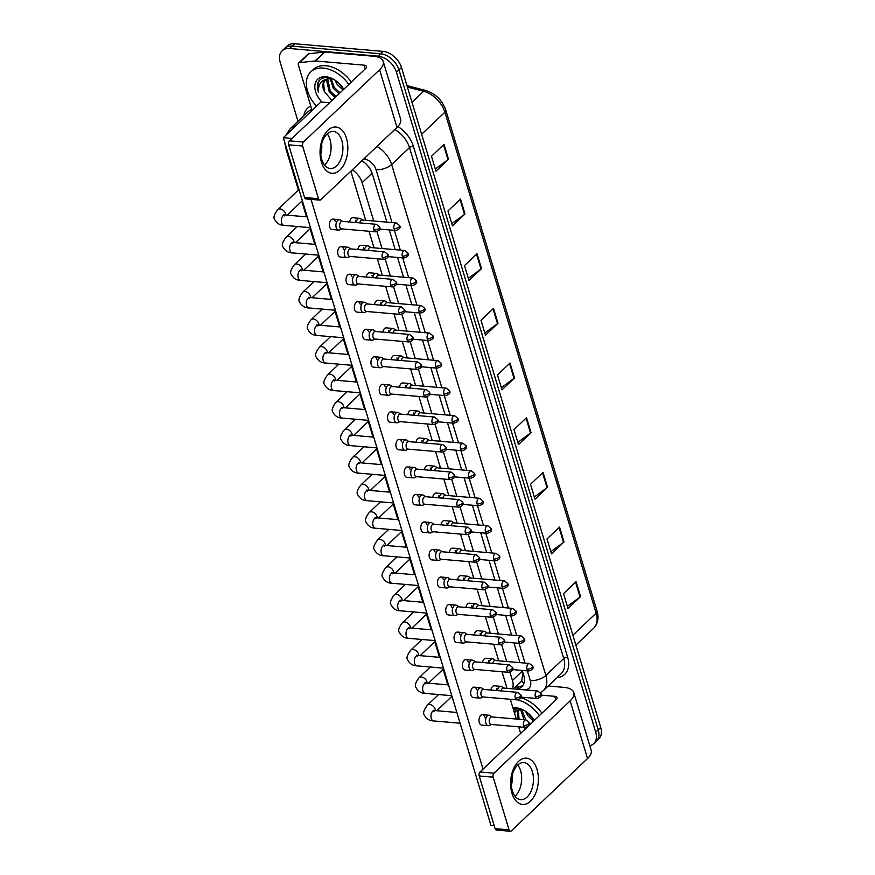 <?xml version="1.0" encoding="UTF-8"?>
<svg xmlns="http://www.w3.org/2000/svg" width="875" height="875" viewBox="0 0 875 875"><rect width="100%" height="100%" fill="white"/><g stroke="black" fill="none" stroke-linecap="round" stroke-linejoin="round"><path stroke-width="1.31" d="M513.636 688.909L521.719 681.056L522.889 672.525M373.713 220.992L362.13 182.656A17.423 11.638 -133.5 0 0 352.319 169.805M512.498 688.811A17.423 11.638 -133.5 0 0 512.444 680.487L509.939 672.219M506.702 661.5L501.627 644.689M498.389 633.97L493.314 617.159M490.087 606.441L485.002 589.619M481.775 578.911L476.689 562.089M473.462 551.37L468.377 534.559M465.15 523.841L460.064 507.03M456.838 496.311L451.752 479.5M448.525 468.781L443.439 451.97M440.213 441.252L435.127 424.43M431.9 413.722L426.825 396.9M423.587 386.181L418.512 369.37M415.275 358.652L410.2 341.841M406.962 331.122L401.887 314.311M398.65 303.592L393.575 286.781M390.337 276.062L385.262 259.241M382.025 248.533L376.95 231.711M298.003 121.286L280.175 62.213A17.423 11.638 46.5 0 1 282.133 50.783A17.423 11.638 46.5 0 1 289.625 48.508L378.011 56.142A17.423 11.638 46.5 0 1 396.463 72.264L595.722 732.222L598.227 729.837A17.423 11.638 46.5 0 1 596.269 741.267A17.423 11.638 46.5 0 0 598.227 729.837L398.978 69.88L598.227 729.837L600.731 727.464A17.423 11.638 46.5 0 1 598.773 738.883L593.753 743.652A17.423 11.638 46.5 0 1 589.805 745.708M378.011 56.142L380.516 53.769A17.423 11.638 46.5 0 1 398.978 69.88A17.423 11.638 46.5 0 0 380.516 53.769L292.13 46.134L380.516 53.769L383.02 51.384A17.423 11.638 46.5 0 1 401.483 67.495L600.731 727.464M282.133 50.783L284.637 48.409A17.423 11.638 46.5 0 1 292.13 46.134A17.423 11.638 46.5 0 0 284.637 48.409L287.153 46.025A17.423 11.638 46.5 0 1 294.645 43.75L383.02 51.384M547.531 487.277L534.997 499.188L530.502 484.269L543.036 472.369L547.531 487.277A4.648 2.078 -16.8 0 1 547.039 487.692L542.555 472.828M564.036 541.942L551.502 553.842L547.006 538.934L559.541 527.034L564.036 541.942A4.648 2.078 -16.8 0 1 563.544 542.358L559.059 527.494M580.541 596.608L568.006 608.508L563.511 593.6L576.045 581.7L580.541 596.608A4.648 2.078 -16.8 0 1 580.048 597.023L575.564 582.159M498.017 323.28L485.483 335.191L480.988 320.272L493.522 308.372L498.017 323.28A4.648 2.078 -16.8 0 1 497.525 323.695L493.041 308.831M481.512 268.614L468.978 280.525L464.483 265.606L477.017 253.706L481.512 268.614A4.648 2.078 -16.8 0 1 481.02 269.03L476.536 254.166M465.008 213.948L452.473 225.859L447.978 210.952L460.513 199.041L465.008 213.948A4.648 2.078 -16.8 0 1 464.516 214.364L460.031 199.5M448.503 159.283L435.969 171.194L431.473 156.286L444.008 144.375L448.503 159.283A4.648 2.078 -16.8 0 1 448.022 159.698L443.527 144.834M531.027 432.611L518.492 444.522L513.997 429.603L526.531 417.703L531.027 432.611A4.648 2.078 -16.8 0 1 530.534 433.027L526.05 418.162M514.522 377.945L501.987 389.856L497.492 374.938L510.027 363.038L514.522 377.945A4.648 2.078 -16.8 0 1 514.03 378.361L509.545 363.497M501.331 387.691L514.03 378.361M517.836 442.345L530.534 433.027M435.323 169.028L448.022 159.698M451.817 223.694L464.516 214.364M468.322 278.359L481.02 269.03M484.827 333.025L497.525 323.695M567.35 606.342L580.048 597.023M550.845 551.677L563.544 542.358M534.341 497.011L547.039 487.692M595.722 732.222A17.423 11.638 46.5 0 1 593.753 743.652M321.661 149.319L320.775 149.089M386.903 222.141L372.378 174.037A17.423 11.638 -133.5 0 0 361.867 160.738M516.141 689.128L516.655 689.073A17.423 11.638 -133.5 0 0 521.784 686.809A17.423 11.638 -133.5 0 0 523.753 675.391L522.244 670.425M519.903 662.638L513.931 642.884M511.591 635.108L505.619 615.355M503.278 607.578L497.317 587.825M494.966 580.048L489.005 560.295M486.653 552.519L480.692 532.766M478.341 524.989L472.38 505.236M470.028 497.448L464.067 477.695M461.716 469.919L455.755 450.166M453.403 442.389L447.442 422.636M445.091 414.859L439.13 395.106M436.778 387.33L430.817 367.577M428.466 359.8L422.505 340.047M420.153 332.259L414.192 312.506M411.841 304.73L405.88 284.977M403.528 277.2L397.567 257.447M395.216 249.67L389.255 229.917M522.911 685.486A17.423 11.638 46.5 0 1 519.159 686.689L515.572 687.083M342.508 221.386L340.43 220.008A5.228 3.106 94.9 0 0 339.489 219.669A5.228 3.106 94.9 0 0 337.695 220.402A5.228 3.106 94.9 0 0 336.219 227.555A5.228 3.106 94.9 0 0 338.592 230.081A5.228 3.106 94.9 0 0 339.566 229.906L341.863 228.911M373.942 230.005A3.773 2.242 94.9 0 1 374.161 226.122A3.773 2.242 94.9 0 1 376.305 224.306L342.158 221.353A3.773 2.242 94.9 0 0 340.856 221.889A3.773 2.242 94.9 0 0 339.795 227.052A3.773 2.242 94.9 0 0 341.512 228.878L375.648 231.831C379.52 230.628 380.833 229.02 379.597 226.975A3.773 1.695 -16.8 0 1 379.006 228.331A3.773 1.695 163.2 0 1 373.942 230.005A3.773 2.242 94.9 0 0 375.648 231.831M362.589 220.041L360.5 218.652A5.228 3.106 94.9 0 0 359.57 218.323A5.228 3.106 94.9 0 0 357.766 219.056A5.228 3.106 94.9 0 0 356.114 222.567M396.386 222.961L399.667 225.63A3.773 1.695 -16.8 0 1 399.077 226.975A3.773 1.695 163.2 0 1 394.023 228.648A3.773 2.242 94.9 0 1 394.242 224.777A3.773 2.242 94.9 0 1 396.386 222.961L362.239 220.008A3.773 2.242 94.9 0 0 360.938 220.533A3.773 2.242 94.9 0 0 359.778 222.873M350.82 248.916L348.742 247.537A5.228 3.106 94.9 0 0 347.802 247.198A5.228 3.106 94.9 0 0 346.008 247.931A5.228 3.106 94.9 0 0 344.531 255.084A5.228 3.106 94.9 0 0 346.905 257.611A5.228 3.106 94.9 0 0 347.878 257.447L350.175 256.441M382.255 257.534A3.773 2.242 94.9 0 1 382.473 253.662A3.773 2.242 94.9 0 1 384.617 251.836L350.47 248.883A3.773 2.242 94.9 0 0 349.169 249.419A3.773 2.242 94.9 0 0 348.108 254.581A3.773 2.242 94.9 0 0 349.825 256.408L383.961 259.361C387.822 258.169 389.134 256.55 387.909 254.505A3.773 1.695 -16.8 0 1 387.319 255.861A3.773 1.695 163.2 0 1 382.255 257.534A3.773 2.242 94.9 0 0 383.961 259.361M359.133 276.445L357.055 275.067A5.228 3.106 94.9 0 0 356.114 274.728A5.228 3.106 94.9 0 0 354.32 275.461A5.228 3.106 94.9 0 0 352.844 282.614A5.228 3.106 94.9 0 0 355.217 285.141A5.228 3.106 94.9 0 0 356.191 284.977L358.488 283.97M390.567 285.064A3.773 2.242 94.9 0 1 390.786 281.192A3.773 2.242 94.9 0 1 392.93 279.366L358.783 276.423A3.773 2.242 94.9 0 0 357.481 276.948A3.773 2.242 94.9 0 0 356.42 282.111A3.773 2.242 94.9 0 0 358.137 283.938L392.273 286.891C396.134 285.698 397.447 284.08 396.211 282.034A3.773 1.695 -16.8 0 1 395.631 283.391A3.773 1.695 163.2 0 1 390.567 285.064A3.773 2.242 94.9 0 0 392.273 286.891M367.445 303.986L365.367 302.597A5.228 3.106 94.9 0 0 364.427 302.269A5.228 3.106 94.9 0 0 362.633 303.002A5.228 3.106 94.9 0 0 361.156 310.144A5.228 3.106 94.9 0 0 363.53 312.681A5.228 3.106 94.9 0 0 364.503 312.506L366.8 311.5M398.88 312.594A3.773 2.242 94.9 0 1 399.098 308.722A3.773 2.242 94.9 0 1 401.242 306.895L367.095 303.953A3.773 2.242 94.9 0 0 365.794 304.478A3.773 2.242 94.9 0 0 364.733 309.641A3.773 2.242 94.9 0 0 366.45 311.467L400.586 314.42C404.447 313.228 405.759 311.609 404.523 309.575A3.773 1.695 -16.8 0 1 403.944 310.92A3.773 1.695 163.2 0 1 398.88 312.594A3.773 2.242 94.9 0 0 400.586 314.42M375.758 331.516L373.669 330.127A5.228 3.106 94.9 0 0 372.739 329.798A5.228 3.106 94.9 0 0 370.945 330.531A5.228 3.106 94.9 0 0 369.469 337.684A5.228 3.106 94.9 0 0 371.842 340.211A5.228 3.106 94.9 0 0 372.816 340.036L375.112 339.03M407.192 340.123A3.773 2.242 94.9 0 1 407.411 336.252A3.773 2.242 94.9 0 1 409.555 334.436L375.408 331.483A3.773 2.242 94.9 0 0 374.106 332.008A3.773 2.242 94.9 0 0 373.045 337.181A3.773 2.242 94.9 0 0 374.762 339.008L408.898 341.95C412.759 340.758 414.072 339.139 412.836 337.105A3.773 1.695 -16.8 0 1 412.256 338.45A3.773 1.695 163.2 0 1 407.192 340.123A3.773 2.242 94.9 0 0 408.898 341.95M370.902 247.57L368.812 246.181A5.228 3.106 94.9 0 0 367.883 245.853A5.228 3.106 94.9 0 0 366.078 246.586A5.228 3.106 94.9 0 0 364.427 250.097M404.698 250.491L407.98 253.159A3.773 1.695 -16.8 0 1 407.389 254.505A3.773 1.695 163.2 0 1 402.336 256.178A3.773 2.242 94.9 0 1 402.544 252.306A3.773 2.242 94.9 0 1 404.698 250.491L370.552 247.537A3.773 2.242 94.9 0 0 369.25 248.062A3.773 2.242 94.9 0 0 368.091 250.414M379.214 275.1L377.125 273.722A5.228 3.106 94.9 0 0 376.195 273.383A5.228 3.106 94.9 0 0 374.391 274.116A5.228 3.106 94.9 0 0 372.739 277.627M413 278.02L416.292 280.689A3.773 1.695 -16.8 0 1 415.702 282.045A3.773 1.695 163.2 0 1 410.648 283.708A3.773 2.242 94.9 0 1 410.856 279.836A3.773 2.242 94.9 0 1 413 278.02L378.864 275.067A3.773 2.242 94.9 0 0 377.562 275.603A3.773 2.242 94.9 0 0 376.403 277.944M387.527 302.63L385.438 301.252A5.228 3.106 94.9 0 0 384.508 300.913A5.228 3.106 94.9 0 0 382.703 301.645A5.228 3.106 94.9 0 0 381.052 305.156M421.312 305.55L424.605 308.219A3.773 1.695 -16.8 0 1 424.014 309.575A3.773 1.695 163.2 0 1 418.961 311.248A3.773 2.242 94.9 0 1 419.169 307.366A3.773 2.242 94.9 0 1 421.312 305.55L387.177 302.597A3.773 2.242 94.9 0 0 385.875 303.133A3.773 2.242 94.9 0 0 384.716 305.473M316.542 106.138A29.028 19.392 46.5 0 1 310.767 71.903A29.028 19.392 46.5 0 1 323.258 68.108A29.028 19.392 46.5 0 1 348.83 84.492M310.767 71.903L313.283 69.519A29.028 19.392 46.5 0 1 325.762 65.723A29.028 19.392 46.5 0 1 351.334 82.119M332.456 78.794L327.95 78.881C320.906 80.183 317.789 84.711 318.587 92.444C317.023 88.397 316.925 84.875 318.292 81.889C320.283 78.684 323.477 77.263 327.852 77.602L333.834 79.417M327.688 78.947L330.291 91.197L336.066 96.611M326.987 79.155L326.561 80.281L329.295 92.148L335.07 97.552M331.155 78.619L334.272 87.423L340.047 92.827M330.181 78.597L333.277 88.364L339.052 93.778M336.962 81.539L343.317 88.605M334.928 80.084L337.258 84.58L343.033 89.994M321.989 102.069A18.933 12.644 46.5 0 1 314.967 84.766A18.933 12.644 46.5 0 1 325.872 76.748A18.933 12.644 46.5 0 1 333.233 79.089A18.933 12.644 46.5 0 1 343.744 89.316M325.227 80.139L323.586 83.114L324.483 91.755A13.125 8.761 46.5 0 1 324.855 80.467A13.125 8.761 46.5 0 1 327.95 78.881M324.483 91.755L331.942 100.516M319.441 80.358L318.052 83.289L318.587 92.444M523.009 709.931L518.492 710.019L513.986 711.386M518.241 710.084L519.083 719.283M526.028 727.387L526.619 727.748M517.541 710.292L517.65 719.163M523.545 727.245L525.623 728.689M521.697 709.767L525.831 719.862M529.342 723.144L530.6 723.964M520.734 709.734L523.972 719.709M527.516 712.677L533.87 719.742M525.481 711.222L527.811 715.728L533.586 721.131M512.969 708.039A18.933 12.644 46.5 0 1 516.425 707.886A18.933 12.644 46.5 0 1 523.786 710.227A18.933 12.644 46.5 0 1 534.297 720.453M524.388 710.555L518.405 708.739L513.352 709.297M514.413 712.83A13.125 8.761 46.5 0 1 515.408 711.605A13.125 8.761 46.5 0 1 518.492 710.019M515.78 711.277L514.522 713.191M520.723 697.659A29.028 19.392 46.5 0 1 541.888 713.256M517.541 699.869A29.028 19.392 46.5 0 1 539.372 715.63M321.398 162.072A23.22 13.803 -85.1 0 1 327.939 130.287A23.22 13.803 -85.1 0 1 346.467 138.272A23.22 13.803 -85.1 0 1 339.938 170.045A23.22 13.803 -85.1 0 1 321.398 162.072M341.819 140.459A18.583 11.047 94.9 0 0 333.386 131.48A18.583 11.047 94.9 0 0 322.831 140.438A18.583 11.047 94.9 0 0 321.759 159.513A18.583 11.047 94.9 0 0 330.192 168.492A18.583 11.047 94.9 0 0 340.747 159.534A18.583 11.047 94.9 0 0 341.819 140.459M327.228 133.853A18.583 11.047 -85.1 0 1 330.006 139.442A18.583 11.047 -85.1 0 1 324.538 165.102A18.583 11.047 -85.1 0 0 330.006 139.442A18.583 11.047 -85.1 0 0 327.228 133.853M312.069 110.392L298.342 64.936A2.898 1.936 -133.5 0 1 298.67 63.022L308.077 54.097A2.898 1.936 46.5 0 1 308.93 53.725L324.472 52.041A2.898 1.936 46.5 0 1 324.866 52.041L373.505 56.241A23.22 10.402 163.2 0 1 383.206 61.436A23.22 10.402 163.2 0 1 379.575 69.748L303.417 142.056A2.898 1.728 94.9 0 0 302.608 146.027L288.652 144.823A2.898 1.728 -85.1 0 1 289.461 140.853L365.619 68.545A5.808 2.603 -16.8 0 0 366.527 66.467A5.808 2.603 -16.8 0 0 364.109 65.166L315.47 60.966A2.898 1.936 -133.5 0 0 315.077 60.966L299.523 62.65A2.898 1.936 -133.5 0 0 298.67 63.022M383.206 61.436L400.608 119.077A23.22 10.402 163.2 0 1 396.987 127.4L320.83 199.708A2.898 1.728 94.9 0 1 319.823 200.113A2.898 1.728 94.9 0 1 318.511 198.713L302.608 146.027M319.823 200.113L305.867 198.909A2.898 1.728 -85.1 0 1 304.555 197.498L288.652 144.823M511.952 793.209A23.22 13.803 -85.1 0 1 518.481 761.436A23.22 13.803 -85.1 0 1 537.02 769.409A23.22 13.803 -85.1 0 1 530.491 801.183A23.22 13.803 -85.1 0 1 511.952 793.209M532.372 771.597A18.583 11.047 94.9 0 0 523.939 762.617A18.583 11.047 94.9 0 0 513.384 771.575A18.583 11.047 94.9 0 0 512.312 790.65A18.583 11.047 94.9 0 0 520.734 799.63A18.583 11.047 94.9 0 0 531.3 790.672A18.583 11.047 94.9 0 0 532.372 771.597M517.781 764.991A18.583 11.047 -85.1 0 1 520.559 770.58A18.583 11.047 -85.1 0 1 515.091 796.239A18.583 11.047 -85.1 0 0 520.559 770.58A18.583 11.047 -85.1 0 0 517.781 764.991M548.188 686.011L564.058 687.378A23.22 10.402 163.2 0 1 573.759 692.573A23.22 10.402 163.2 0 1 570.128 700.886L493.97 773.194A2.898 1.728 94.9 0 0 493.15 777.164L479.205 775.961A2.898 1.728 -85.1 0 1 480.014 771.991L527.538 726.873M573.759 692.573L591.161 750.214A23.22 10.402 163.2 0 1 587.53 758.538L511.372 830.845A2.898 1.728 94.9 0 1 510.377 831.25A2.898 1.728 94.9 0 1 509.064 829.85L493.15 777.164M510.377 831.25L496.42 830.047A2.898 1.728 -85.1 0 1 495.108 828.636L479.205 775.961M528.73 725.736L556.172 699.683A5.808 2.603 -16.8 0 0 557.08 697.605A5.808 2.603 -16.8 0 0 554.663 696.303L541.122 695.133M490.864 690.036A5.228 3.106 -85.1 0 1 494.32 685.792L500.883 686.35A5.228 3.106 94.9 0 0 499.078 687.094A5.228 3.106 94.9 0 0 497.427 690.594M482.552 662.495A5.228 3.106 -85.1 0 1 486.008 658.252L492.57 658.82A5.228 3.106 94.9 0 0 490.766 659.553A5.228 3.106 94.9 0 0 489.114 663.064M474.239 634.966A5.228 3.106 -85.1 0 1 477.695 630.722L484.258 631.291A5.228 3.106 94.9 0 0 482.453 632.023A5.228 3.106 94.9 0 0 480.802 635.534M465.927 607.436A5.228 3.106 -85.1 0 1 469.383 603.192L475.945 603.761A5.228 3.106 94.9 0 0 474.141 604.494A5.228 3.106 94.9 0 0 472.489 608.005M457.614 579.906A5.228 3.106 -85.1 0 1 461.07 575.663L467.633 576.231A5.228 3.106 94.9 0 0 465.828 576.964A5.228 3.106 94.9 0 0 464.177 580.475M449.302 552.377A5.228 3.106 -85.1 0 1 452.758 548.133L459.32 548.702A5.228 3.106 94.9 0 0 457.516 549.434A5.228 3.106 94.9 0 0 455.864 552.945M492.133 716.953L490.044 715.575A5.228 3.106 94.9 0 0 489.114 715.236A5.228 3.106 94.9 0 0 487.309 715.969A5.228 3.106 94.9 0 0 485.844 723.122A5.228 3.106 94.9 0 0 488.217 725.648L481.655 725.08A5.228 3.106 -85.1 0 1 479.281 722.553A5.228 3.106 -85.1 0 1 479.588 717.194A5.228 3.106 -85.1 0 1 482.552 714.667A5.228 3.106 -85.1 0 1 484.925 717.194M483.82 689.423L481.731 688.045A5.228 3.106 94.9 0 0 480.802 687.706A5.228 3.106 94.9 0 0 478.997 688.439A5.228 3.106 94.9 0 0 477.531 695.592A5.228 3.106 94.9 0 0 479.905 698.119L473.342 697.55A5.228 3.106 -85.1 0 1 470.969 695.023A5.228 3.106 -85.1 0 1 471.275 689.653A5.228 3.106 -85.1 0 1 474.239 687.138A5.228 3.106 -85.1 0 1 476.613 689.664M475.508 661.894L473.419 660.505A5.228 3.106 94.9 0 0 472.489 660.177A5.228 3.106 94.9 0 0 470.684 660.909A5.228 3.106 94.9 0 0 469.219 668.062A5.228 3.106 94.9 0 0 471.592 670.589L465.03 670.02A5.228 3.106 -85.1 0 1 462.656 667.494A5.228 3.106 -85.1 0 1 462.962 662.123A5.228 3.106 -85.1 0 1 465.927 659.608A5.228 3.106 -85.1 0 1 468.3 662.134M467.195 634.364L465.106 632.975A5.228 3.106 94.9 0 0 464.177 632.647A5.228 3.106 94.9 0 0 462.383 633.38A5.228 3.106 94.9 0 0 460.906 640.522A5.228 3.106 94.9 0 0 463.28 643.059L456.717 642.491A5.228 3.106 -85.1 0 1 454.344 639.964A5.228 3.106 -85.1 0 1 454.65 634.594A5.228 3.106 -85.1 0 1 457.614 632.078A5.228 3.106 -85.1 0 1 459.988 634.605M458.883 606.823L456.794 605.445A5.228 3.106 94.9 0 0 455.864 605.106A5.228 3.106 94.9 0 0 454.07 605.839A5.228 3.106 94.9 0 0 452.594 612.992A5.228 3.106 94.9 0 0 454.967 615.519L448.405 614.961A5.228 3.106 -85.1 0 1 446.031 612.423A5.228 3.106 -85.1 0 1 446.337 607.064A5.228 3.106 -85.1 0 1 449.302 604.548A5.228 3.106 -85.1 0 1 451.675 607.075M450.57 579.294L448.481 577.916A5.228 3.106 94.9 0 0 447.552 577.577A5.228 3.106 94.9 0 0 445.758 578.309A5.228 3.106 94.9 0 0 444.281 585.462A5.228 3.106 94.9 0 0 446.655 587.989L440.092 587.42A5.228 3.106 -85.1 0 1 437.719 584.894A5.228 3.106 -85.1 0 1 438.025 579.534A5.228 3.106 -85.1 0 1 440.989 577.008A5.228 3.106 -85.1 0 1 443.363 579.545M440.989 524.847A5.228 3.106 -85.1 0 1 444.445 520.603L451.008 521.161A5.228 3.106 94.9 0 0 449.203 521.905A5.228 3.106 94.9 0 0 447.552 525.405M432.677 497.306A5.228 3.106 -85.1 0 1 436.133 493.062L442.695 493.631A5.228 3.106 94.9 0 0 440.891 494.364A5.228 3.106 94.9 0 0 439.239 497.875M424.364 469.777A5.228 3.106 -85.1 0 1 427.82 465.533L434.383 466.102A5.228 3.106 94.9 0 0 432.578 466.834A5.228 3.106 94.9 0 0 430.927 470.345M416.052 442.247A5.228 3.106 -85.1 0 1 419.508 438.003L426.07 438.572A5.228 3.106 94.9 0 0 424.266 439.305A5.228 3.106 94.9 0 0 422.614 442.816M407.739 414.717A5.228 3.106 -85.1 0 1 411.195 410.473L417.758 411.042A5.228 3.106 94.9 0 0 415.953 411.775A5.228 3.106 94.9 0 0 414.302 415.286M442.258 551.764L440.169 550.386A5.228 3.106 94.9 0 0 439.239 550.047A5.228 3.106 94.9 0 0 437.445 550.78A5.228 3.106 94.9 0 0 435.969 557.933A5.228 3.106 94.9 0 0 438.342 560.459L431.78 559.891A5.228 3.106 -85.1 0 1 429.406 557.364A5.228 3.106 -85.1 0 1 429.712 552.005A5.228 3.106 -85.1 0 1 432.677 549.478A5.228 3.106 -85.1 0 1 435.05 552.005M433.945 524.234L431.856 522.856A5.228 3.106 94.9 0 0 430.927 522.517A5.228 3.106 94.9 0 0 429.133 523.25A5.228 3.106 94.9 0 0 427.656 530.403A5.228 3.106 94.9 0 0 430.03 532.93L423.467 532.361A5.228 3.106 -85.1 0 1 421.094 529.834A5.228 3.106 -85.1 0 1 421.4 524.464A5.228 3.106 -85.1 0 1 424.375 521.948A5.228 3.106 -85.1 0 1 426.738 524.475M425.633 496.705L423.544 495.316A5.228 3.106 94.9 0 0 422.614 494.988A5.228 3.106 94.9 0 0 420.82 495.72A5.228 3.106 94.9 0 0 419.344 502.873A5.228 3.106 94.9 0 0 421.717 505.4L415.155 504.831A5.228 3.106 -85.1 0 1 412.792 502.305A5.228 3.106 -85.1 0 1 413.088 496.934A5.228 3.106 -85.1 0 1 416.062 494.419A5.228 3.106 -85.1 0 1 418.425 496.945M417.32 469.175L415.231 467.786A5.228 3.106 94.9 0 0 414.302 467.458A5.228 3.106 94.9 0 0 412.508 468.191A5.228 3.106 94.9 0 0 411.031 475.333A5.228 3.106 94.9 0 0 413.405 477.87L406.842 477.302A5.228 3.106 -85.1 0 1 404.48 474.775A5.228 3.106 -85.1 0 1 404.775 469.405A5.228 3.106 -85.1 0 1 407.75 466.889A5.228 3.106 -85.1 0 1 410.112 469.416M409.008 441.634L406.919 440.256A5.228 3.106 94.9 0 0 405.989 439.917A5.228 3.106 94.9 0 0 404.195 440.65A5.228 3.106 94.9 0 0 402.719 447.803A5.228 3.106 94.9 0 0 405.092 450.33L398.53 449.772A5.228 3.106 -85.1 0 1 396.167 447.234A5.228 3.106 -85.1 0 1 396.463 441.875A5.228 3.106 -85.1 0 1 399.438 439.359A5.228 3.106 -85.1 0 1 401.8 441.886M399.427 387.188A5.228 3.106 -85.1 0 1 402.883 382.944L409.445 383.512A5.228 3.106 94.9 0 0 407.641 384.245A5.228 3.106 94.9 0 0 405.989 387.756M391.114 359.658A5.228 3.106 -85.1 0 1 394.57 355.414L401.133 355.972A5.228 3.106 94.9 0 0 399.328 356.716A5.228 3.106 94.9 0 0 397.677 360.216M382.802 332.117A5.228 3.106 -85.1 0 1 386.258 327.873L392.82 328.442A5.228 3.106 94.9 0 0 391.016 329.175A5.228 3.106 94.9 0 0 389.364 332.686M400.695 414.105L398.606 412.727A5.228 3.106 94.9 0 0 397.677 412.388A5.228 3.106 94.9 0 0 395.883 413.12A5.228 3.106 94.9 0 0 394.406 420.273A5.228 3.106 94.9 0 0 396.78 422.8L390.217 422.231A5.228 3.106 -85.1 0 1 387.855 419.705A5.228 3.106 -85.1 0 1 388.15 414.345A5.228 3.106 -85.1 0 1 391.125 411.819A5.228 3.106 -85.1 0 1 393.488 414.356M392.383 386.575L390.294 385.197A5.228 3.106 94.9 0 0 389.364 384.858A5.228 3.106 94.9 0 0 387.57 385.591A5.228 3.106 94.9 0 0 386.094 392.744A5.228 3.106 94.9 0 0 388.467 395.27L381.905 394.702A5.228 3.106 -85.1 0 1 379.542 392.175A5.228 3.106 -85.1 0 1 379.837 386.816A5.228 3.106 -85.1 0 1 382.812 384.289A5.228 3.106 -85.1 0 1 385.175 386.816M374.489 304.588A5.228 3.106 -85.1 0 1 377.945 300.344L384.508 300.913M366.177 277.058A5.228 3.106 -85.1 0 1 369.633 272.814L376.195 273.383M357.864 249.528A5.228 3.106 -85.1 0 1 361.32 245.284L367.883 245.853M371.842 340.211L365.28 339.642A5.228 3.106 -85.1 0 1 362.917 337.116A5.228 3.106 -85.1 0 1 363.212 331.745A5.228 3.106 -85.1 0 1 366.188 329.23A5.228 3.106 -85.1 0 1 368.55 331.756M363.53 312.681L356.967 312.113A5.228 3.106 -85.1 0 1 354.605 309.586A5.228 3.106 -85.1 0 1 354.9 304.216A5.228 3.106 -85.1 0 1 357.875 301.7A5.228 3.106 -85.1 0 1 360.238 304.227M355.217 285.141L348.655 284.583A5.228 3.106 -85.1 0 1 346.292 282.045A5.228 3.106 -85.1 0 1 346.587 276.686A5.228 3.106 -85.1 0 1 349.562 274.17A5.228 3.106 -85.1 0 1 351.925 276.697M346.905 257.611L340.342 257.042A5.228 3.106 -85.1 0 1 337.98 254.516A5.228 3.106 -85.1 0 1 338.275 249.156A5.228 3.106 -85.1 0 1 341.25 246.63A5.228 3.106 -85.1 0 1 343.623 249.167M384.07 359.045L381.981 357.667A5.228 3.106 94.9 0 0 381.052 357.328A5.228 3.106 94.9 0 0 379.258 358.061A5.228 3.106 94.9 0 0 377.781 365.214A5.228 3.106 94.9 0 0 380.155 367.741L373.592 367.172A5.228 3.106 -85.1 0 1 371.23 364.645A5.228 3.106 -85.1 0 1 371.525 359.275A5.228 3.106 -85.1 0 1 374.5 356.759A5.228 3.106 -85.1 0 1 376.863 359.286M349.552 221.998A5.228 3.106 -85.1 0 1 353.008 217.755L359.57 218.323M338.592 230.081L332.041 229.513A5.228 3.106 -85.1 0 1 329.667 226.986A5.228 3.106 -85.1 0 1 329.963 221.627A5.228 3.106 -85.1 0 1 332.938 219.1A5.228 3.106 -85.1 0 1 335.311 221.627M512.236 774.977A18.583 11.047 -85.1 0 1 511.328 785.444M494.233 825.759L490.973 825.475L283.325 137.692L320.928 101.981L329.613 102.736M321.683 143.839A18.583 11.047 -85.1 0 1 320.775 154.306M483.022 769.136L310.997 199.347M350.875 171.172L365.717 220.303M369.02 231.252L374.03 247.833M377.333 258.781L382.342 275.373M385.645 286.311L390.655 302.903M393.958 313.852L398.967 330.433M402.27 341.381L407.28 357.962M410.583 368.911L415.592 385.492M418.895 396.441L423.905 413.022M427.208 423.97L432.217 440.562M435.52 451.5L440.53 468.092M443.833 479.041L448.831 495.622M452.145 506.57L457.144 523.152M460.458 534.1L465.456 550.681M468.77 561.63L473.769 578.211M477.083 589.159L482.081 605.752M485.395 616.689L490.394 633.281M493.708 644.23L498.706 660.811M502.02 671.759L507.019 688.341M510.333 699.289L516.294 719.042M518.634 726.819L520.636 733.425M355.381 220.281A5.228 3.106 -85.1 0 1 355.688 222.523M363.694 247.811A5.228 3.106 -85.1 0 1 364 250.053M372.006 275.341A5.228 3.106 -85.1 0 1 372.312 277.594M380.319 302.87A5.228 3.106 -85.1 0 1 380.625 305.123M388.631 330.411A5.228 3.106 -85.1 0 1 388.938 332.653M396.944 357.941A5.228 3.106 -85.1 0 1 397.25 360.183M405.256 385.47A5.228 3.106 -85.1 0 1 405.562 387.713M413.569 413A5.228 3.106 -85.1 0 1 413.875 415.242M421.881 440.53A5.228 3.106 -85.1 0 1 422.188 442.783M430.194 468.059A5.228 3.106 -85.1 0 1 430.5 470.312M438.506 495.6A5.228 3.106 -85.1 0 1 438.812 497.842M446.819 523.13A5.228 3.106 -85.1 0 1 447.125 525.372M455.131 550.659A5.228 3.106 -85.1 0 1 455.438 552.902M463.444 578.189A5.228 3.106 -85.1 0 1 463.75 580.431M471.756 605.719A5.228 3.106 -85.1 0 1 472.062 607.972M480.069 633.248A5.228 3.106 -85.1 0 1 480.375 635.502M488.381 660.789A5.228 3.106 -85.1 0 1 488.688 663.031M496.694 688.319A5.228 3.106 -85.1 0 1 497 690.561M283.325 137.692L292.009 138.436M380.155 367.741A5.228 3.106 94.9 0 0 381.128 367.566L383.425 366.559M415.505 367.653A3.773 2.242 94.9 0 1 415.723 363.781A3.773 2.242 94.9 0 1 417.867 361.966L383.72 359.012A3.773 2.242 94.9 0 0 382.419 359.548A3.773 2.242 94.9 0 0 381.358 364.711A3.773 2.242 94.9 0 0 383.075 366.538L417.211 369.48C421.072 368.288 422.384 366.669 421.148 364.634A3.773 1.695 -16.8 0 1 420.569 365.98A3.773 1.695 163.2 0 1 415.505 367.653A3.773 2.242 94.9 0 0 417.211 369.48M388.467 395.27A5.228 3.106 94.9 0 0 389.441 395.095L391.738 394.1M423.817 395.194A3.773 2.242 94.9 0 1 424.036 391.311A3.773 2.242 94.9 0 1 426.18 389.495L392.033 386.542A3.773 2.242 94.9 0 0 390.731 387.078A3.773 2.242 94.9 0 0 389.67 392.241A3.773 2.242 94.9 0 0 391.387 394.067L425.523 397.02C429.384 395.817 430.697 394.209 429.461 392.164A3.773 1.695 -16.8 0 1 428.881 393.52A3.773 1.695 163.2 0 1 423.817 395.194A3.773 2.242 94.9 0 0 425.523 397.02M396.78 422.8A5.228 3.106 94.9 0 0 397.753 422.636L400.05 421.63M432.13 422.723A3.773 2.242 94.9 0 1 432.348 418.852A3.773 2.242 94.9 0 1 434.492 417.025L400.345 414.072A3.773 2.242 94.9 0 0 399.044 414.608A3.773 2.242 94.9 0 0 397.983 419.77A3.773 2.242 94.9 0 0 399.7 421.597L433.836 424.55C437.697 423.358 439.009 421.739 437.773 419.694A3.773 1.695 -16.8 0 1 437.183 421.05A3.773 1.695 163.2 0 1 432.13 422.723A3.773 2.242 94.9 0 0 433.836 424.55M395.839 330.159L393.75 328.781A5.228 3.106 94.9 0 0 392.82 328.442M429.625 333.08L432.917 335.748A3.773 1.695 -16.8 0 1 432.327 337.105A3.773 1.695 163.2 0 1 427.262 338.778A3.773 2.242 94.9 0 1 427.481 334.906A3.773 2.242 94.9 0 1 429.625 333.08L395.489 330.137A3.773 2.242 94.9 0 0 394.188 330.662A3.773 2.242 94.9 0 0 393.028 333.003M404.152 357.689L402.062 356.311A5.228 3.106 94.9 0 0 401.133 355.972M437.938 360.609L441.23 363.278A3.773 1.695 -16.8 0 1 440.639 364.634A3.773 1.695 163.2 0 1 435.575 366.308A3.773 2.242 94.9 0 1 435.794 362.436A3.773 2.242 94.9 0 1 437.938 360.609L403.802 357.667A3.773 2.242 94.9 0 0 402.5 358.192A3.773 2.242 94.9 0 0 401.341 360.533M412.464 385.23L410.375 383.841A5.228 3.106 94.9 0 0 409.445 383.512M446.25 388.15L449.542 390.819A3.773 1.695 -16.8 0 1 448.952 392.164A3.773 1.695 163.2 0 1 443.887 393.837A3.773 2.242 94.9 0 1 444.106 389.966A3.773 2.242 94.9 0 1 446.25 388.15L412.114 385.197A3.773 2.242 94.9 0 0 410.812 385.722A3.773 2.242 94.9 0 0 409.653 388.062M405.092 450.33A5.228 3.106 94.9 0 0 406.066 450.166L408.363 449.159M440.442 450.253A3.773 2.242 94.9 0 1 440.661 446.381A3.773 2.242 94.9 0 1 442.805 444.555L408.658 441.613A3.773 2.242 94.9 0 0 407.356 442.137A3.773 2.242 94.9 0 0 406.295 447.3A3.773 2.242 94.9 0 0 408.013 449.127L442.148 452.08C446.009 450.887 447.322 449.269 446.086 447.223A3.773 1.695 -16.8 0 1 445.495 448.58A3.773 1.695 163.2 0 1 440.442 450.253A3.773 2.242 94.9 0 0 442.148 452.08M413.405 477.87A5.228 3.106 94.9 0 0 414.378 477.695L416.675 476.689M448.755 477.783A3.773 2.242 94.9 0 1 448.973 473.911A3.773 2.242 94.9 0 1 451.117 472.084L416.97 469.142A3.773 2.242 94.9 0 0 415.669 469.667A3.773 2.242 94.9 0 0 414.608 474.83A3.773 2.242 94.9 0 0 416.325 476.656L450.461 479.609C454.322 478.417 455.634 476.798 454.398 474.764A3.773 1.695 -16.8 0 1 453.808 476.109A3.773 1.695 163.2 0 1 448.755 477.783A3.773 2.242 94.9 0 0 450.461 479.609M421.717 505.4A5.228 3.106 94.9 0 0 422.691 505.225L424.988 504.219M457.067 505.312A3.773 2.242 94.9 0 1 457.286 501.441A3.773 2.242 94.9 0 1 459.43 499.625L425.283 496.672A3.773 2.242 94.9 0 0 423.981 497.197A3.773 2.242 94.9 0 0 422.92 502.37A3.773 2.242 94.9 0 0 424.637 504.197L458.773 507.139C462.634 505.947 463.947 504.328 462.711 502.294A3.773 1.695 -16.8 0 1 462.12 503.639A3.773 1.695 163.2 0 1 457.067 505.312A3.773 2.242 94.9 0 0 458.773 507.139M430.03 532.93A5.228 3.106 94.9 0 0 431.003 532.755L433.3 531.748M465.38 532.842A3.773 2.242 94.9 0 1 465.598 528.97A3.773 2.242 94.9 0 1 467.742 527.155L433.595 524.202A3.773 2.242 94.9 0 0 432.294 524.737A3.773 2.242 94.9 0 0 431.233 529.9A3.773 2.242 94.9 0 0 432.95 531.727L467.086 534.669C470.947 533.477 472.259 531.858 471.023 529.823A3.773 1.695 -16.8 0 1 470.433 531.169A3.773 1.695 163.2 0 1 465.38 532.842A3.773 2.242 94.9 0 0 467.086 534.669M438.342 560.459A5.228 3.106 94.9 0 0 439.316 560.284L441.613 559.289M473.692 560.383A3.773 2.242 94.9 0 1 473.911 556.5A3.773 2.242 94.9 0 1 476.055 554.684L441.908 551.731A3.773 2.242 94.9 0 0 440.606 552.267A3.773 2.242 94.9 0 0 439.545 557.43A3.773 2.242 94.9 0 0 441.262 559.256L475.398 562.209C479.259 561.006 480.572 559.398 479.336 557.353A3.773 1.695 -16.8 0 1 478.745 558.709A3.773 1.695 163.2 0 1 473.692 560.383A3.773 2.242 94.9 0 0 475.398 562.209M420.777 412.759L418.688 411.37A5.228 3.106 94.9 0 0 417.758 411.042M454.562 415.68L457.855 418.348A3.773 1.695 -16.8 0 1 457.264 419.694A3.773 1.695 163.2 0 1 452.2 421.367A3.773 2.242 94.9 0 1 452.419 417.495A3.773 2.242 94.9 0 1 454.562 415.68L420.427 412.727A3.773 2.242 94.9 0 0 419.125 413.252A3.773 2.242 94.9 0 0 417.966 415.603M429.089 440.289L427 438.911A5.228 3.106 94.9 0 0 426.07 438.572M462.875 443.209L466.167 445.878A3.773 1.695 -16.8 0 1 465.577 447.234A3.773 1.695 163.2 0 1 460.513 448.897A3.773 2.242 94.9 0 1 460.731 445.025A3.773 2.242 94.9 0 1 462.875 443.209L428.739 440.256A3.773 2.242 94.9 0 0 427.438 440.792A3.773 2.242 94.9 0 0 426.278 443.133M437.402 467.819L435.312 466.441A5.228 3.106 94.9 0 0 434.383 466.102M471.188 470.739L474.48 473.408A3.773 1.695 -16.8 0 1 473.889 474.764A3.773 1.695 163.2 0 1 468.825 476.438A3.773 2.242 94.9 0 1 469.044 472.555A3.773 2.242 94.9 0 1 471.188 470.739L437.052 467.786A3.773 2.242 94.9 0 0 435.75 468.322A3.773 2.242 94.9 0 0 434.591 470.662M445.714 495.348L443.625 493.97A5.228 3.106 94.9 0 0 442.695 493.631M479.5 498.269L482.792 500.938A3.773 1.695 -16.8 0 1 482.202 502.294A3.773 1.695 163.2 0 1 477.137 503.967A3.773 2.242 94.9 0 1 477.356 500.095A3.773 2.242 94.9 0 1 479.5 498.269L445.364 495.327A3.773 2.242 94.9 0 0 444.062 495.852A3.773 2.242 94.9 0 0 442.903 498.192M454.027 522.878L451.938 521.5A5.228 3.106 94.9 0 0 451.008 521.161M487.812 525.798L491.105 528.467A3.773 1.695 -16.8 0 1 490.514 529.823A3.773 1.695 163.2 0 1 485.45 531.497A3.773 2.242 94.9 0 1 485.669 527.625A3.773 2.242 94.9 0 1 487.812 525.798L453.677 522.856A3.773 2.242 94.9 0 0 452.375 523.381A3.773 2.242 94.9 0 0 451.216 525.722M446.655 587.989A5.228 3.106 94.9 0 0 447.628 587.825L449.925 586.819M482.005 587.913A3.773 2.242 94.9 0 1 482.223 584.041A3.773 2.242 94.9 0 1 484.367 582.214L450.22 579.261A3.773 2.242 94.9 0 0 448.919 579.797A3.773 2.242 94.9 0 0 447.858 584.959A3.773 2.242 94.9 0 0 449.564 586.786L483.711 589.739C487.572 588.547 488.884 586.928 487.648 584.883A3.773 1.695 -16.8 0 1 487.058 586.239A3.773 1.695 163.2 0 1 482.005 587.913A3.773 2.242 94.9 0 0 483.711 589.739M454.967 615.519A5.228 3.106 94.9 0 0 455.941 615.355L458.237 614.348M490.317 615.442A3.773 2.242 94.9 0 1 490.536 611.57A3.773 2.242 94.9 0 1 492.68 609.744L458.533 606.802A3.773 2.242 94.9 0 0 457.231 607.327A3.773 2.242 94.9 0 0 456.17 612.489A3.773 2.242 94.9 0 0 457.877 614.316L492.023 617.269C495.884 616.077 497.197 614.458 495.961 612.412A3.773 1.695 -16.8 0 1 495.37 613.769A3.773 1.695 163.2 0 1 490.317 615.442A3.773 2.242 94.9 0 0 492.023 617.269M463.28 643.059A5.228 3.106 94.9 0 0 464.253 642.884L466.55 641.878M498.63 642.972A3.773 2.242 94.9 0 1 498.848 639.1A3.773 2.242 94.9 0 1 500.992 637.273L466.845 634.331A3.773 2.242 94.9 0 0 465.544 634.856A3.773 2.242 94.9 0 0 464.483 640.019A3.773 2.242 94.9 0 0 466.189 641.845L500.336 644.798C504.197 643.606 505.509 641.988 504.273 639.953A3.773 1.695 -16.8 0 1 503.683 641.298A3.773 1.695 163.2 0 1 498.63 642.972A3.773 2.242 94.9 0 0 500.336 644.798M471.592 670.589A5.228 3.106 94.9 0 0 472.566 670.414L474.863 669.408M506.942 670.502A3.773 2.242 94.9 0 1 507.161 666.63A3.773 2.242 94.9 0 1 509.305 664.814L475.158 661.861A3.773 2.242 94.9 0 0 473.856 662.386A3.773 2.242 94.9 0 0 472.795 667.559A3.773 2.242 94.9 0 0 474.502 669.386L508.648 672.328C512.509 671.136 513.822 669.517 512.586 667.483A3.773 1.695 -16.8 0 1 511.995 668.828A3.773 1.695 163.2 0 1 506.942 670.502A3.773 2.242 94.9 0 0 508.648 672.328M479.905 698.119A5.228 3.106 94.9 0 0 480.878 697.944L483.175 696.938M515.255 698.031A3.773 2.242 94.9 0 1 515.462 694.159A3.773 2.242 94.9 0 1 517.617 692.344L483.47 689.391A3.773 2.242 94.9 0 0 482.169 689.927A3.773 2.242 94.9 0 0 481.108 695.089A3.773 2.242 94.9 0 0 482.814 696.916L516.961 699.858C520.822 698.666 522.134 697.047 520.898 695.013A3.773 1.695 -16.8 0 1 520.308 696.358A3.773 1.695 163.2 0 1 515.255 698.031A3.773 2.242 94.9 0 0 516.961 699.858M488.217 725.648A5.228 3.106 94.9 0 0 489.191 725.473L491.488 724.478M523.567 725.572A3.773 2.242 94.9 0 1 523.775 721.689A3.773 2.242 94.9 0 1 525.919 719.873L491.783 716.92A3.773 2.242 94.9 0 0 490.481 717.456A3.773 2.242 94.9 0 0 489.42 722.619A3.773 2.242 94.9 0 0 491.127 724.445L525.273 727.398C529.134 726.195 530.447 724.587 529.211 722.542A3.773 1.695 -16.8 0 1 528.62 723.898A3.773 1.695 163.2 0 1 523.567 725.572A3.773 2.242 94.9 0 0 525.273 727.398M462.339 550.419L460.25 549.03A5.228 3.106 94.9 0 0 459.32 548.702M496.125 553.339L499.417 556.008A3.773 1.695 -16.8 0 1 498.827 557.353A3.773 1.695 163.2 0 1 493.762 559.027A3.773 2.242 94.9 0 1 493.981 555.155A3.773 2.242 94.9 0 1 496.125 553.339L461.989 550.386A3.773 2.242 94.9 0 0 460.688 550.911A3.773 2.242 94.9 0 0 459.528 553.252M470.652 577.948L468.562 576.559A5.228 3.106 94.9 0 0 467.633 576.231M504.438 580.869L507.73 583.538A3.773 1.695 -16.8 0 1 507.139 584.883A3.773 1.695 163.2 0 1 502.075 586.556A3.773 2.242 94.9 0 1 502.294 582.684A3.773 2.242 94.9 0 1 504.438 580.869L470.302 577.916A3.773 2.242 94.9 0 0 469 578.441A3.773 2.242 94.9 0 0 467.841 580.792M478.964 605.478L476.875 604.1A5.228 3.106 94.9 0 0 475.945 603.761M512.75 608.398L516.042 611.067A3.773 1.695 -16.8 0 1 515.452 612.423A3.773 1.695 163.2 0 1 510.387 614.086A3.773 2.242 94.9 0 1 510.606 610.214A3.773 2.242 94.9 0 1 512.75 608.398L478.614 605.445A3.773 2.242 94.9 0 0 477.312 605.981A3.773 2.242 94.9 0 0 476.153 608.322M487.277 633.008L485.188 631.63A5.228 3.106 94.9 0 0 484.258 631.291M521.062 635.928L524.355 638.597A3.773 1.695 -16.8 0 1 523.764 639.953A3.773 1.695 163.2 0 1 518.7 641.627A3.773 2.242 94.9 0 1 518.919 637.744A3.773 2.242 94.9 0 1 521.062 635.928L486.916 632.975A3.773 2.242 94.9 0 0 485.625 633.511A3.773 2.242 94.9 0 0 484.466 635.852M495.589 660.537L493.5 659.159A5.228 3.106 94.9 0 0 492.57 658.82M529.375 663.458L532.667 666.127A3.773 1.695 -16.8 0 1 532.077 667.483A3.773 1.695 163.2 0 1 527.012 669.156A3.773 2.242 94.9 0 1 527.231 665.284A3.773 2.242 94.9 0 1 529.375 663.458L495.228 660.516A3.773 2.242 94.9 0 0 493.938 661.041A3.773 2.242 94.9 0 0 492.767 663.381M503.902 688.067L501.812 686.689A5.228 3.106 94.9 0 0 500.883 686.35M537.688 690.987L540.98 693.656A3.773 1.695 -16.8 0 1 540.389 695.013A3.773 1.695 163.2 0 1 535.325 696.686A3.773 2.242 94.9 0 1 535.544 692.814A3.773 2.242 94.9 0 1 537.688 690.987L503.541 688.045A3.773 2.242 94.9 0 0 502.25 688.57A3.773 2.242 94.9 0 0 501.08 690.911M523.873 683.539A17.423 11.55 -96.2 0 1 521.719 681.056M372.105 173.195L362.13 182.656M522.43 671.005L512.444 680.487M421.641 134.269L444.894 112.197A5.808 2.603 -16.8 0 0 445.802 110.119L597.045 611.067A5.808 2.603 163.2 0 1 596.137 613.145L444.894 112.197A23.22 15.509 -133.5 0 0 423.609 91.284A5.808 2.942 -75.4 0 1 425.742 90.497C435.542 93.647 442.236 100.188 445.802 110.119M597.045 611.067C599.047 618.133 597.866 623.908 593.523 628.381A23.22 15.509 -133.5 0 0 596.137 613.145L572.884 635.217M411.994 102.32L423.609 91.284L407.389 87.073M294.645 43.75L289.625 48.508M401.483 67.495L396.463 72.264M285.906 135.231L290.172 128.723A23.22 15.509 46.5 0 1 295.717 125.913M284.791 142.559L285.742 148.127A11.616 5.206 -16.8 0 0 286.923 149.625M303.8 115.784A26.13 17.445 46.5 0 1 310.756 106.028M311.784 109.462A23.22 15.509 -133.5 0 0 308.033 111.77L290.172 128.723M397.852 126.514A26.13 17.445 46.5 0 1 413.383 146.311L567.634 657.202A26.13 17.445 46.5 0 1 556.981 677.731L556.894 677.742M376.939 146.431A23.22 15.509 46.5 0 1 391.628 164.555L409.489 147.602A23.22 15.509 -133.5 0 0 394.8 129.467M392.022 222.578L376.053 169.706A11.616 5.206 -16.8 0 0 391.628 164.555L545.88 675.456L563.741 658.492L409.489 147.602A2.898 1.302 163.2 0 1 413.383 146.311M524.442 689.85L525.569 689.73A11.616 7.755 -133.5 0 0 530.305 680.597A11.616 5.206 -16.8 0 0 545.88 675.456A23.22 15.509 46.5 0 1 543.266 690.692L561.127 673.728A23.22 15.509 -133.5 0 0 563.741 658.492A2.898 1.302 163.2 0 1 567.634 657.202M376.053 169.706A11.616 7.755 -133.5 0 0 365.411 159.25L363.858 158.845M321.759 147.908L320.928 147.689M530.305 680.597L527.363 670.863M525.022 663.086L519.05 643.333M516.709 635.556L510.737 615.803M508.397 608.016L502.425 588.273M500.084 580.486L494.113 560.733M491.772 552.956L485.8 533.203M483.459 525.427L477.488 505.673M475.147 497.897L469.175 478.144M466.834 470.367L460.863 450.614M458.522 442.827L452.55 423.084M450.209 415.297L444.248 395.544M441.897 387.767L435.936 368.014M433.584 360.238L427.623 340.484M425.272 332.708L419.311 312.955M416.959 305.178L410.998 285.425M408.647 277.637L402.686 257.895M400.334 250.108L394.373 230.355M365.411 159.25A11.616 5.895 -75.4 0 1 365.28 157.5M447.891 684.862L447.18 682.85A11.616 5.206 -16.8 0 0 448.361 684.348M519.159 686.689L516.655 689.073M284.517 215.863L283.642 214.703L284.878 214.955A5.228 3.106 94.9 0 0 281.914 217.47A5.228 3.106 94.9 0 0 281.608 222.841A5.228 3.106 94.9 0 0 281.706 223.114A5.228 3.106 94.9 0 0 283.981 225.367C279.891 225.269 276.806 223.344 274.75 219.581C273.12 217.809 274.137 214.495 277.802 209.617A5.228 3.489 46.5 0 1 280.044 208.928A5.228 3.489 46.5 0 1 285.491 213.478A5.228 3.489 46.5 0 1 285.797 215.031M394.023 228.648A3.773 2.242 94.9 0 0 395.73 230.475L379.608 229.086M292.83 243.392L291.955 242.233L293.191 242.484A5.228 3.106 94.9 0 0 290.227 245A5.228 3.106 94.9 0 0 289.92 250.37A5.228 3.106 94.9 0 0 290.019 250.644A5.228 3.106 94.9 0 0 292.294 252.897C288.203 252.809 285.119 250.873 283.062 247.111C281.433 245.35 282.45 242.025 286.114 237.147A5.228 3.489 46.5 0 1 288.356 236.458A5.228 3.489 46.5 0 1 293.803 241.019A5.228 3.489 46.5 0 1 294.109 242.561M301.142 270.922L300.267 269.762L301.503 270.014A5.228 3.106 94.9 0 0 298.539 272.53A5.228 3.106 94.9 0 0 298.233 277.9A5.228 3.106 94.9 0 0 298.331 278.173A5.228 3.106 94.9 0 0 300.606 280.427C296.516 280.339 293.431 278.403 291.375 274.641C289.745 272.88 290.762 269.555 294.427 264.677A5.228 3.489 46.5 0 1 296.669 263.998A5.228 3.489 46.5 0 1 302.116 268.548A5.228 3.489 46.5 0 1 302.422 270.091M309.455 298.452L308.569 297.292L309.816 297.544A5.228 3.106 94.9 0 0 306.852 300.07A5.228 3.106 94.9 0 0 306.545 305.43A5.228 3.106 94.9 0 0 306.644 305.703A5.228 3.106 94.9 0 0 308.919 307.956C304.828 307.869 301.744 305.933 299.688 302.17C298.058 300.409 299.075 297.084 302.739 292.206A5.228 3.489 46.5 0 1 304.981 291.528A5.228 3.489 46.5 0 1 310.428 296.078A5.228 3.489 46.5 0 1 310.734 297.62M317.767 325.981L316.881 324.822L318.128 325.073A5.228 3.106 94.9 0 0 315.164 327.6A5.228 3.106 94.9 0 0 314.858 332.959A5.228 3.106 94.9 0 0 314.956 333.233A5.228 3.106 94.9 0 0 317.231 335.486C313.141 335.398 310.056 333.473 308 329.7C306.37 327.939 307.388 324.614 311.052 319.736A5.228 3.489 46.5 0 1 313.294 319.058A5.228 3.489 46.5 0 1 318.741 323.608A5.228 3.489 46.5 0 1 319.047 325.161M402.336 256.178A3.773 2.242 94.9 0 0 404.042 258.005L387.92 256.616M410.648 283.708A3.773 2.242 94.9 0 0 412.355 285.534L396.233 284.145M418.961 311.248A3.773 2.242 94.9 0 0 420.667 313.075L404.545 311.675M396.987 127.4L379.575 69.748M304.555 197.498L318.511 198.713M365.236 68.917L364.109 65.166M324.866 52.041L315.47 60.966M289.461 140.853L303.417 142.056M315.077 60.966L324.472 52.041M308.93 53.725L299.523 62.65M587.53 758.538L570.128 700.886M495.108 828.636L509.064 829.85M555.789 700.055L554.663 696.303M480.014 771.991L493.97 773.194M326.08 353.522L325.194 352.352L326.441 352.614A5.228 3.106 94.9 0 0 323.477 355.13A5.228 3.106 94.9 0 0 323.17 360.489A5.228 3.106 94.9 0 0 323.269 360.773A5.228 3.106 94.9 0 0 325.544 363.027C321.453 362.928 318.369 361.003 316.312 357.23C314.683 355.469 315.7 352.155 319.364 347.266A5.228 3.489 46.5 0 1 321.606 346.587A5.228 3.489 46.5 0 1 327.053 351.138A5.228 3.489 46.5 0 1 327.359 352.691M334.392 381.052L333.506 379.892L334.753 380.144A5.228 3.106 94.9 0 0 331.789 382.659A5.228 3.106 94.9 0 0 331.483 388.03A5.228 3.106 94.9 0 0 331.581 388.303A5.228 3.106 94.9 0 0 333.856 390.556C329.766 390.458 326.681 388.533 324.625 384.77C322.995 382.998 324.012 379.684 327.677 374.806A5.228 3.489 46.5 0 1 329.919 374.117A5.228 3.489 46.5 0 1 335.366 378.667A5.228 3.489 46.5 0 1 335.672 380.22M342.705 408.581L341.819 407.422L343.066 407.673A5.228 3.106 94.9 0 0 340.102 410.189A5.228 3.106 94.9 0 0 339.795 415.559A5.228 3.106 94.9 0 0 339.883 415.833A5.228 3.106 94.9 0 0 342.169 418.086C338.078 417.998 334.994 416.062 332.938 412.3C331.308 410.539 332.314 407.214 335.989 402.336A5.228 3.489 46.5 0 1 338.231 401.647A5.228 3.489 46.5 0 1 343.678 406.208A5.228 3.489 46.5 0 1 343.984 407.75M427.262 338.778A3.773 2.242 94.9 0 0 428.98 340.605L412.858 339.205M435.575 366.308A3.773 2.242 94.9 0 0 437.292 368.134L421.17 366.745M443.887 393.837A3.773 2.242 94.9 0 0 445.605 395.664L429.483 394.275M351.017 436.111L350.131 434.952L351.378 435.203A5.228 3.106 94.9 0 0 348.414 437.719A5.228 3.106 94.9 0 0 348.108 443.089A5.228 3.106 94.9 0 0 348.195 443.363A5.228 3.106 94.9 0 0 350.481 445.616C346.391 445.528 343.306 443.592 341.25 439.83C339.62 438.069 340.627 434.744 344.302 429.866A5.228 3.489 46.5 0 1 346.544 429.188A5.228 3.489 46.5 0 1 351.991 433.738A5.228 3.489 46.5 0 1 352.297 435.28M359.33 463.641L358.444 462.481L359.691 462.733A5.228 3.106 94.9 0 0 356.727 465.259A5.228 3.106 94.9 0 0 356.42 470.619A5.228 3.106 94.9 0 0 356.508 470.892A5.228 3.106 94.9 0 0 358.794 473.145C354.703 473.058 351.619 471.122 349.562 467.359C347.933 465.598 348.939 462.273 352.614 457.395A5.228 3.489 46.5 0 1 354.856 456.717A5.228 3.489 46.5 0 1 360.303 461.267A5.228 3.489 46.5 0 1 360.609 462.809M367.642 491.17L366.756 490.011L368.003 490.262A5.228 3.106 94.9 0 0 365.039 492.789A5.228 3.106 94.9 0 0 364.733 498.148A5.228 3.106 94.9 0 0 364.82 498.422A5.228 3.106 94.9 0 0 367.106 500.675C363.016 500.588 359.931 498.663 357.875 494.889C356.245 493.128 357.252 489.803 360.927 484.925A5.228 3.489 46.5 0 1 363.169 484.247A5.228 3.489 46.5 0 1 368.616 488.797A5.228 3.489 46.5 0 1 368.922 490.35M375.955 518.711L375.069 517.541L376.316 517.803A5.228 3.106 94.9 0 0 373.352 520.319A5.228 3.106 94.9 0 0 373.045 525.678A5.228 3.106 94.9 0 0 373.133 525.962A5.228 3.106 94.9 0 0 375.419 528.216C371.317 528.117 368.244 526.192 366.188 522.419C364.558 520.658 365.564 517.344 369.239 512.455A5.228 3.489 46.5 0 1 371.481 511.777A5.228 3.489 46.5 0 1 376.928 516.327A5.228 3.489 46.5 0 1 377.234 517.88M384.267 546.241L383.381 545.081L384.628 545.333A5.228 3.106 94.9 0 0 381.664 547.848A5.228 3.106 94.9 0 0 381.358 553.219A5.228 3.106 94.9 0 0 381.445 553.492A5.228 3.106 94.9 0 0 383.731 555.745C379.63 555.647 376.556 553.722 374.5 549.959C372.87 548.188 373.877 544.873 377.552 539.995A5.228 3.489 46.5 0 1 379.794 539.306A5.228 3.489 46.5 0 1 385.241 543.856A5.228 3.489 46.5 0 1 385.547 545.409M452.2 421.367A3.773 2.242 94.9 0 0 453.917 423.194L437.795 421.805M460.513 448.897A3.773 2.242 94.9 0 0 462.23 450.723L446.108 449.334M468.825 476.438A3.773 2.242 94.9 0 0 470.542 478.264L454.42 476.864M477.137 503.967A3.773 2.242 94.9 0 0 478.855 505.794L462.733 504.394M485.45 531.497A3.773 2.242 94.9 0 0 487.167 533.323L471.045 531.934M392.58 573.77L391.694 572.611L392.941 572.862A5.228 3.106 94.9 0 0 389.977 575.378A5.228 3.106 94.9 0 0 389.67 580.748A5.228 3.106 94.9 0 0 389.758 581.022A5.228 3.106 94.9 0 0 392.044 583.275C387.942 583.188 384.869 581.252 382.812 577.489C381.172 575.728 382.189 572.403 385.864 567.525A5.228 3.489 46.5 0 1 388.106 566.836A5.228 3.489 46.5 0 1 393.553 571.397A5.228 3.489 46.5 0 1 393.859 572.939M400.892 601.3L400.006 600.141L401.253 600.392A5.228 3.106 94.9 0 0 398.289 602.908A5.228 3.106 94.9 0 0 397.983 608.278A5.228 3.106 94.9 0 0 398.07 608.552A5.228 3.106 94.9 0 0 400.356 610.805C396.255 610.717 393.181 608.781 391.125 605.019C389.484 603.258 390.502 599.933 394.166 595.055A5.228 3.489 46.5 0 1 396.419 594.377A5.228 3.489 46.5 0 1 401.866 598.927A5.228 3.489 46.5 0 1 402.172 600.469M409.205 628.83L408.319 627.67L409.566 627.922A5.228 3.106 94.9 0 0 406.602 630.448A5.228 3.106 94.9 0 0 406.295 635.808A5.228 3.106 94.9 0 0 406.383 636.081A5.228 3.106 94.9 0 0 408.669 638.334C404.567 638.247 401.494 636.311 399.438 632.548C397.797 630.788 398.814 627.462 402.478 622.584A5.228 3.489 46.5 0 1 404.731 621.906A5.228 3.489 46.5 0 1 410.178 626.456A5.228 3.489 46.5 0 1 410.484 627.998M417.517 656.359L416.631 655.2L417.878 655.452A5.228 3.106 94.9 0 0 414.914 657.978A5.228 3.106 94.9 0 0 414.608 663.337A5.228 3.106 94.9 0 0 414.695 663.611A5.228 3.106 94.9 0 0 416.981 665.864C412.88 665.777 409.806 663.852 407.75 660.078C406.109 658.317 407.127 654.992 410.791 650.114A5.228 3.489 46.5 0 1 413.044 649.436A5.228 3.489 46.5 0 1 418.491 653.986A5.228 3.489 46.5 0 1 418.797 655.539M425.83 683.9L424.944 682.73L426.191 682.992A5.228 3.106 94.9 0 0 423.227 685.508A5.228 3.106 94.9 0 0 422.92 690.867A5.228 3.106 94.9 0 0 423.008 691.152A5.228 3.106 94.9 0 0 425.294 693.405C421.192 693.306 418.119 691.381 416.062 687.608C414.422 685.847 415.439 682.533 419.103 677.644A5.228 3.489 46.5 0 1 421.356 676.966A5.228 3.489 46.5 0 1 426.803 681.516A5.228 3.489 46.5 0 1 427.098 683.069M434.142 711.43L433.256 710.27L434.503 710.522A5.228 3.106 94.9 0 0 431.539 713.037A5.228 3.106 94.9 0 0 431.233 718.408A5.228 3.106 94.9 0 0 431.32 718.681A5.228 3.106 94.9 0 0 433.606 720.934C429.505 720.836 426.431 718.911 424.375 715.148C422.734 713.377 423.752 710.062 427.416 705.184A5.228 3.489 46.5 0 1 429.669 704.495A5.228 3.489 46.5 0 1 435.116 709.045A5.228 3.489 46.5 0 1 435.411 710.598M493.762 559.027A3.773 2.242 94.9 0 0 495.48 560.853L479.358 559.464M502.075 586.556A3.773 2.242 94.9 0 0 503.792 588.383L487.67 586.994M510.387 614.086A3.773 2.242 94.9 0 0 512.105 615.913L495.983 614.523M518.7 641.627A3.773 2.242 94.9 0 0 520.417 643.453L504.295 642.053M527.012 669.156A3.773 2.242 94.9 0 0 528.73 670.983L512.608 669.583M535.325 696.686A3.773 2.242 94.9 0 0 537.042 698.512L520.92 697.123M406.952 85.608L425.742 90.497M593.523 628.381L575.881 645.138M540.575 692.77L543.266 690.692M285.742 148.127L298.397 190.05M301.788 201.25L306.48 216.814M310.1 228.791L314.792 244.344M318.402 256.32L323.105 271.884M326.714 283.85L331.417 299.414M335.027 311.38L339.73 326.944M343.339 338.909L348.042 354.473M351.652 366.439L356.355 382.003M359.964 393.98L364.667 409.533M368.277 421.509L372.98 437.073M376.589 449.039L381.292 464.603M384.902 476.569L389.605 492.133M393.214 504.098L397.917 519.663M401.527 531.628L406.23 547.192M409.839 559.169L414.542 574.722M418.152 586.698L422.855 602.262M426.464 614.228L431.167 629.792M434.777 641.758L439.48 657.322M443.089 669.287L447.18 682.85M376.305 224.306L379.597 226.975M298.966 189.514L277.802 209.617M283.981 225.367L310.483 227.653M302.345 200.714L287.153 215.152M284.878 214.955L307.234 216.88M332.938 219.1L339.489 219.669M395.73 230.475C399.591 229.283 400.903 227.664 399.667 225.63M384.617 251.836L387.909 254.505M297.303 226.516L286.114 237.147M292.294 252.897L318.795 255.183M310.658 228.244L295.466 242.681M293.191 242.484L315.547 244.409M341.25 246.63L347.802 247.198M392.93 279.366L396.211 282.034M305.616 254.045L294.427 264.677M300.606 280.427L327.108 282.713M318.97 255.784L303.778 270.211M301.503 270.014L323.859 271.95M349.562 274.17L356.114 274.728M401.242 306.895L404.523 309.575M313.928 281.575L302.739 292.206M308.919 307.956L335.42 310.242M327.283 283.314L312.091 297.741M309.816 297.544L332.161 299.48M357.875 301.7L364.427 302.269M409.555 334.436L412.836 337.105M322.241 309.105L311.052 319.736M317.231 335.486L343.733 337.783M335.595 310.844L320.403 325.27M318.128 325.073L340.473 327.009M366.188 329.23L372.739 329.798M404.042 258.005C407.903 256.812 409.216 255.194 407.98 253.159M412.355 285.534C416.216 284.342 417.528 282.723 416.292 280.689M420.667 313.075C424.528 311.872 425.841 310.264 424.605 308.219M417.867 361.966L421.148 364.634M330.553 336.645L319.364 347.266M325.544 363.027L352.045 365.312M343.908 338.373L328.716 352.8M326.441 352.614L348.786 354.539M374.5 356.759L381.052 357.328M426.18 389.495L429.461 392.164M338.866 364.175L327.677 374.806M333.856 390.556L360.358 392.842M352.22 365.903L337.028 380.341M334.753 380.144L357.098 382.069M382.812 384.289L389.364 384.858M434.492 417.025L437.773 419.694M347.178 391.705L335.989 402.336M342.169 418.086L368.67 420.372M360.533 393.433L345.341 407.87M343.066 407.673L365.411 409.598M391.125 411.819L397.677 412.388M428.98 340.605C432.841 339.412 434.153 337.794 432.917 335.748M437.292 368.134C441.153 366.942 442.466 365.323 441.23 363.278M445.605 395.664C449.466 394.472 450.778 392.853 449.542 390.819M442.805 444.555L446.086 447.223M355.491 419.234L344.302 429.866M350.481 445.616L376.983 447.902M368.845 420.973L353.642 435.4M351.378 435.203L373.723 437.139M399.438 439.359L405.989 439.917M451.117 472.084L454.398 474.764M363.803 446.764L352.614 457.395M358.794 473.145L385.295 475.431M377.158 448.503L361.955 462.93M359.691 462.733L382.036 464.669M407.75 466.889L414.302 467.458M459.43 499.625L462.711 502.294M372.116 474.294L360.927 484.925M367.106 500.675L393.608 502.972M385.47 476.033L370.267 490.459M368.003 490.262L390.348 492.198M416.062 494.419L422.614 494.988M467.742 527.155L471.023 529.823M380.428 501.834L369.239 512.455M375.419 528.216L401.92 530.502M393.783 503.562L378.58 517.989M376.316 517.803L398.661 519.728M424.375 521.948L430.927 522.517M476.055 554.684L479.336 557.353M388.741 529.364L377.552 539.995M383.731 555.745L410.233 558.031M402.095 531.092L386.892 545.53M384.628 545.333L406.973 547.258M432.677 549.478L439.239 550.047M453.917 423.194C457.778 422.002 459.091 420.383 457.855 418.348M462.23 450.723C466.091 449.531 467.403 447.912 466.167 445.878M470.542 478.264C474.403 477.061 475.716 475.453 474.48 473.408M478.855 505.794C482.716 504.602 484.028 502.983 482.792 500.938M487.167 533.323C491.028 532.131 492.341 530.513 491.105 528.467M484.367 582.214L487.648 584.883M397.053 556.894L385.864 567.525M392.044 583.275L418.545 585.561M410.408 558.622L395.205 573.059M392.941 572.862L415.286 574.788M440.989 577.008L447.552 577.577M492.68 609.744L495.961 612.412M405.366 584.423L394.166 595.055M400.356 610.805L426.858 613.091M418.72 586.162L403.517 600.589M401.253 600.392L423.598 602.328M449.302 604.548L455.864 605.106M500.992 637.273L504.273 639.953M413.678 611.953L402.478 622.584M408.669 638.334L435.17 640.62M427.033 613.692L411.83 628.119M409.566 627.922L431.911 629.858M457.614 632.078L464.177 632.647M509.305 664.814L512.586 667.483M421.991 639.483L410.791 650.114M416.981 665.864L443.483 668.161M435.345 641.222L420.142 655.648M417.878 655.452L440.223 657.387M465.927 659.608L472.489 660.177M517.617 692.344L520.898 695.013M430.303 667.023L419.103 677.644M425.294 693.405L451.795 695.691M443.658 668.752L428.455 683.178M426.191 682.992L448.536 684.917M474.239 687.138L480.802 687.706M525.919 719.873L529.211 722.542M438.616 694.553L427.416 705.184M433.606 720.934L460.097 723.22M451.97 696.281L436.767 710.719M434.503 710.522L456.848 712.447M482.552 714.667L489.114 715.236M495.48 560.853C499.341 559.661 500.653 558.042 499.417 556.008M503.792 588.383C507.653 587.191 508.966 585.572 507.73 583.538M512.105 615.913C515.966 614.72 517.278 613.102 516.042 611.067M520.417 643.453C524.278 642.25 525.591 640.642 524.355 638.597M528.73 670.983C532.591 669.791 533.903 668.172 532.667 666.127M537.042 698.512C540.903 697.32 542.216 695.702 540.98 693.656"/></g></svg>
